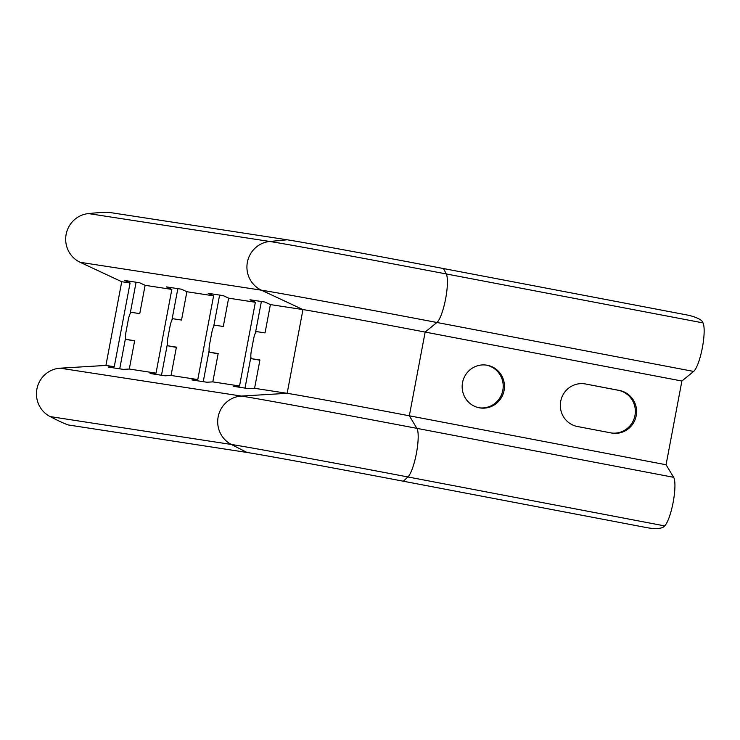 <?xml version="1.0" encoding="UTF-8"?>
<svg xmlns="http://www.w3.org/2000/svg" width="740" height="740" viewBox="0 0 740 740"><rect width="100%" height="100%" fill="white"/><g stroke="black" fill="none" stroke-linecap="round" stroke-linejoin="round"><path stroke-width="1.11" d="M403.337 481.222L407.907 476.949L664.64 525.899L663.586 526.88A13.773 3.792 -172.8 0 1 646.862 527.648L403.337 481.222A133.45 0.999 10.7 0 0 246.984 452.454L231.38 444.472A25.576 24.984 -81.3 0 1 218.235 416.463A25.576 24.984 -81.3 0 1 241.397 396.067L287.148 393.319L302.965 309.588L270.396 304.584L265.003 302.068L249.972 299.756L255.365 302.272L228.632 298.155L223.286 326.488L214.933 325.202A7.872 1.693 -79.2 0 0 211.797 332.676L209.605 344.276A7.872 1.693 -79.2 0 0 209.799 352.268A7.872 1.693 -79.2 0 0 209.818 352.268L218.171 353.554L212.815 381.877L206.886 382.238L191.845 379.925L197.784 379.565L171.06 375.457L165.122 375.809L150.09 373.496L156.02 373.145L129.297 369.029L123.358 369.389L108.327 367.077L114.265 366.716L105.913 365.43L121.73 281.709L80.17 262.312A25.576 24.984 -81.3 0 1 66.054 234.802A25.576 24.984 -81.3 0 1 88.495 213.583L92.519 213.194A13.773 0.712 -4.9 0 1 108.854 212.352L287.166 239.788A133.45 0.999 10.7 0 1 443.528 268.555L687.044 314.981A13.773 3.598 14.2 0 1 702.371 321.65L703 322.899A25.576 5.485 -79.2 0 1 702.288 348.115A25.576 5.485 -79.2 0 1 693.639 371.434L681.891 381.026L425.149 332.075L436.905 322.483A25.576 5.485 -79.2 0 0 445.554 299.173A25.576 5.485 -79.2 0 0 446.266 273.948L443.528 268.555M114.265 366.716L130.083 282.995L121.73 281.709M130.083 282.995L124.69 280.479L139.721 282.791L145.114 285.307L139.758 313.631L131.415 312.345A7.872 1.693 -79.2 0 0 128.279 319.828L126.087 331.428A7.872 1.693 -79.2 0 0 126.281 339.41A7.872 1.693 -79.2 0 0 126.299 339.42L134.652 340.705L129.297 369.029M156.02 373.145L171.837 289.414L145.114 285.307M171.837 289.414L166.454 286.898L181.485 289.211L186.878 291.726L181.522 320.059L173.169 318.774A7.872 1.693 -79.2 0 0 170.043 326.248L167.851 337.847A7.872 1.693 -79.2 0 0 168.045 345.839A7.872 1.693 -79.2 0 0 168.054 345.839L176.407 347.125L171.06 375.457M197.784 379.565L213.601 295.843L186.878 291.726M213.601 295.843L208.208 293.327L223.24 295.639L228.632 298.155M270.396 304.584L265.04 332.907L256.688 331.622A7.872 1.693 -79.2 0 0 253.561 339.105L251.369 350.704A7.872 1.693 -79.2 0 0 251.563 358.687L259.925 359.973L254.579 388.306L248.64 388.657L233.609 386.345L239.538 385.993L212.815 381.877M246.984 452.454L68.663 425.019A13.773 0.916 -153.7 0 1 53.743 418.424L50.144 416.583L231.38 444.472A150.664 1.129 10.7 0 1 407.907 476.949A25.576 5.485 -79.2 0 0 416.49 452.945A25.576 5.485 -79.2 0 0 416.898 428.358L409.331 415.797A104.284 0.777 10.7 0 0 287.148 393.319L254.579 388.306M259.888 360.177L251.563 358.687A7.872 1.693 -79.2 0 0 251.572 358.687L257.243 359.769A7.872 1.693 100.8 0 1 257.224 359.769A7.872 1.693 100.8 0 1 257.215 359.769M239.538 385.993L255.365 302.272M50.144 416.583A25.576 24.984 -81.3 0 1 37 388.583A25.576 24.984 -81.3 0 1 60.162 368.187L105.913 365.43M261.377 301.504L255.429 332.945M250.879 357.069L245.014 388.102M218.133 353.757L215.479 353.35A7.872 1.693 100.8 0 1 215.47 353.341A7.872 1.693 100.8 0 1 215.451 353.341M219.613 295.084L213.675 326.516M209.115 350.64L203.25 381.674M176.37 347.328L173.724 346.921A7.872 1.693 100.8 0 1 173.706 346.921A7.872 1.693 100.8 0 1 173.697 346.912L168.054 345.839M177.85 288.656L171.911 320.096M167.351 344.22L161.487 375.254M134.606 340.9L131.96 340.493A7.872 1.693 100.8 0 1 131.951 340.493A7.872 1.693 100.8 0 1 131.933 340.493L126.299 339.42M136.095 282.227L130.157 313.668M125.597 337.792L119.732 368.825M487.336 365.264A21.645 21.136 98.7 0 0 486.605 365.144A21.645 21.136 98.7 0 0 462.417 383.32A21.645 21.136 98.7 0 0 480.02 407.925A21.645 21.136 98.7 0 0 504.144 390.119A21.645 21.136 98.7 0 0 487.336 365.264M585.497 383.977L619.473 390.461A21.645 21.136 -81.3 0 1 636.289 415.316A21.645 21.136 -81.3 0 1 612.165 433.122A21.645 21.136 -81.3 0 1 611.434 432.993L577.459 426.518A21.645 21.136 -81.3 0 1 560.643 401.663A21.645 21.136 -81.3 0 1 584.766 383.857A21.645 21.136 -81.3 0 1 585.497 383.977L618.224 390.267A21.645 21.136 -81.3 0 1 635.087 414.798A21.645 21.136 -81.3 0 1 611.545 433.011M80.17 262.312L261.405 290.191L302.965 309.588A104.284 0.777 10.7 0 1 425.149 332.075L409.331 415.797L666.065 464.748L681.891 381.026M664.64 525.899A25.576 5.485 -79.2 0 0 673.234 501.887A25.576 5.485 -79.2 0 0 673.631 477.309L666.065 464.748M479.4 407.814A21.645 21.136 98.7 0 0 502.95 389.61A21.645 21.136 98.7 0 0 486.078 365.07A21.645 21.136 98.7 0 0 485.977 365.051M673.631 477.309L416.898 428.358A149.785 1.119 10.7 0 0 241.397 396.067L60.162 368.187M693.639 371.434L436.905 322.483A149.785 1.119 10.7 0 0 261.405 290.191A25.576 24.984 -81.3 0 1 247.299 262.691A25.576 24.984 -81.3 0 1 269.739 241.471A150.664 1.129 10.7 0 1 446.266 273.948L703 322.899M88.495 213.583L269.739 241.471L287.166 239.788M619.473 390.461L618.224 390.267M209.818 352.268L215.479 353.35L209.799 352.268M126.281 339.41L131.951 340.493M168.045 345.839L173.706 346.921"/></g></svg>
